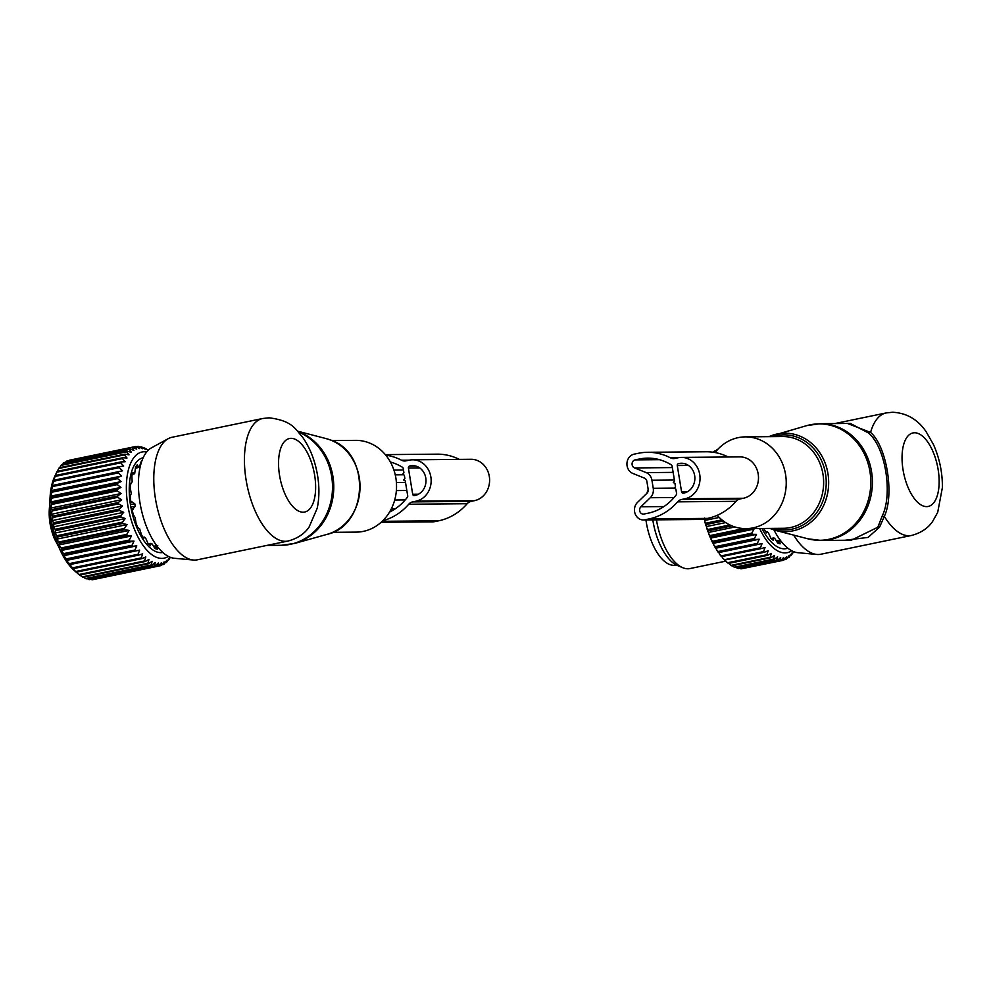 <?xml version="1.0" encoding="UTF-8"?>
<svg xmlns="http://www.w3.org/2000/svg" width="992" height="992" viewBox="0 0 992 992"><rect width="100%" height="100%" fill="white"/><g stroke="black" fill="none" stroke-linecap="round" stroke-linejoin="round"><path stroke-width="1.49" d="M331.861 440.572L355.57 440.361A45.88 40.56 89.5 0 1 368.615 442.668A45.88 40.56 89.5 0 1 396.068 493.346A45.88 40.56 89.5 0 1 356.388 532.109L332.68 532.32M262.657 418.512L172 437.274A62.558 28.793 78.3 0 0 168.206 438.687L151.553 447.776A56.978 26.214 78.3 0 0 140.889 507.606A56.978 26.214 78.3 0 0 174.431 558.285L193.328 560.021A62.558 28.793 78.3 0 0 194.767 560.083A62.558 28.793 78.3 0 0 197.371 559.798L288.027 541.037A62.558 28.793 78.3 0 1 285.411 541.31A62.558 28.793 78.3 0 1 246.599 482.819A62.558 28.793 78.3 0 1 262.657 418.512L269.068 417.818C292.814 420.782 295.467 429.462 302.597 437.199C309.392 446.958 314.129 458.366 316.795 471.386C319.461 484.369 319.61 496.67 317.204 508.276L309.045 527.161C307.446 529.393 301.99 537.366 288.027 541.037M168.206 438.687A62.558 28.793 78.3 0 0 156.5 504.382A62.558 28.793 78.3 0 0 193.328 560.021M49.687 507.594L49.922 505.164M52.861 517.502L118.494 503.911L122.512 506.032L52.167 520.589L52.861 517.502A60.896 28.024 -101.7 0 1 52.675 516.125L118.308 502.535L121.644 499.732L117.726 497.352A60.896 28.024 -101.7 0 1 117.614 495.988L51.981 509.578A60.896 28.024 78.3 0 0 52.092 510.942L51.311 514.29L52.675 516.125M52.167 520.589L53.717 522.722A60.896 28.024 78.3 0 0 53.977 524.111L53.37 526.888L55.106 529.294A60.896 28.024 78.3 0 0 55.428 530.658L54.882 533.101L56.804 535.742A60.896 28.024 78.3 0 0 57.201 537.069L56.693 539.164L58.813 542.004A60.896 28.024 78.3 0 0 59.272 543.281L58.776 544.992L61.107 547.981A60.896 28.024 78.3 0 0 61.616 549.196L61.107 550.523L63.637 553.635A60.896 28.024 78.3 0 0 64.207 554.764L63.662 555.694L66.402 558.868A60.896 28.024 78.3 0 0 66.997 559.91L66.402 560.43L69.341 563.63A60.896 28.024 78.3 0 0 69.973 564.56L72.441 567.87A60.896 28.024 78.3 0 0 73.098 568.676L75.64 571.516A60.896 28.024 78.3 0 0 76.322 572.198L78.914 574.542A60.896 28.024 78.3 0 0 79.608 575.087L145.241 561.497A60.896 28.024 -101.7 0 1 144.547 560.951L78.914 574.542M122.512 506.032L119.35 509.132L53.717 522.722M144.547 560.951L145.787 556.958L141.955 558.608A60.896 28.024 -101.7 0 1 141.273 557.926L142.674 553.834L138.731 555.086A60.896 28.024 -101.7 0 1 138.062 554.28L139.649 550.114L135.606 550.982A60.896 28.024 -101.7 0 1 134.974 550.039L136.747 545.86L132.63 546.319A60.896 28.024 -101.7 0 1 132.035 545.278L134.007 541.124L129.828 541.173A60.896 28.024 -101.7 0 1 129.27 540.045L131.452 535.965L127.249 535.606A60.896 28.024 -101.7 0 1 126.74 534.403L129.121 530.435L124.905 529.691A60.896 28.024 -101.7 0 1 124.446 528.414L127.038 524.594L122.834 523.478A60.896 28.024 -101.7 0 1 122.438 522.152L125.228 518.543L121.061 517.068A60.896 28.024 -101.7 0 1 120.726 515.704L55.106 529.294M170.289 557.281L169.173 559.29A60.896 28.024 -101.7 0 1 168.69 559.91L169.198 558.099L166.768 562.03A60.896 28.024 -101.7 0 1 166.234 562.526L166.755 560.331L164.126 564.101A60.896 28.024 -101.7 0 1 163.544 564.448L164.102 561.906L161.274 565.465A60.896 28.024 -101.7 0 1 160.654 565.663L161.287 562.799L158.249 566.11A60.896 28.024 -101.7 0 1 157.604 566.159L158.311 562.997L155.099 566.035A60.896 28.024 -101.7 0 1 154.43 565.924L155.248 562.514L151.85 565.229A60.896 28.024 -101.7 0 1 151.168 564.981L152.111 561.323L148.552 563.716A60.896 28.024 -101.7 0 1 147.858 563.307L148.949 559.463L145.241 561.497M168.342 556.388A54.225 24.949 -101.7 0 1 138.731 538.42A54.225 24.949 -101.7 0 1 126.728 479.706A54.225 24.949 -101.7 0 1 146.717 451.93M117.614 495.988L121.123 493.508L117.316 490.891A60.896 28.024 -101.7 0 1 117.279 489.552L120.95 487.432L117.279 484.617A60.896 28.024 -101.7 0 1 117.316 483.327L121.111 481.579L117.602 478.603A60.896 28.024 -101.7 0 1 117.676 477.784A60.896 28.024 -101.7 0 1 117.713 477.375L52.08 490.966A60.896 28.024 78.3 0 0 52.043 491.375A60.896 28.024 78.3 0 0 51.968 492.193L50.778 496.149L51.683 496.918A60.896 28.024 78.3 0 0 51.646 498.195L50.604 502.002L51.646 503.142A60.896 28.024 78.3 0 0 51.683 504.469L50.778 508.078L51.981 509.578M118.494 503.911A60.896 28.024 -101.7 0 1 118.308 502.535M120.726 515.704L123.715 512.318L119.61 510.52A60.896 28.024 -101.7 0 1 119.35 509.132M148.292 450.207A60.896 28.024 -101.7 0 0 147.783 449.847L145.167 448.31A60.896 28.024 -101.7 0 0 144.472 447.987L145.712 449.574L141.868 447.008A60.896 28.024 -101.7 0 0 141.186 446.822L142.6 448.731L138.644 446.412A60.896 28.024 -101.7 0 0 137.987 446.375L139.574 448.582L135.532 446.549A60.896 28.024 -101.7 0 0 134.999 446.648A60.896 28.024 -101.7 0 0 134.9 446.66L136.685 449.128L132.556 447.404A60.896 28.024 -101.7 0 0 131.961 447.677L133.945 450.368L129.766 448.979A60.896 28.024 -101.7 0 0 129.208 449.388L131.39 452.278L127.187 451.248A60.896 28.024 -101.7 0 0 126.678 451.806L129.059 454.832L124.856 454.187A60.896 28.024 -101.7 0 0 124.397 454.882L126.988 458.006L122.785 457.746L57.152 471.336A60.896 28.024 78.3 0 0 56.928 471.82L54.808 476.259A56.308 25.916 78.3 0 0 50.294 494.338A56.308 25.916 78.3 0 0 74.326 570.561L76.545 572.483M94.959 579.216L160.654 565.663M91.115 579.291L91.971 579.75A60.896 28.024 78.3 0 0 92.628 579.7L158.249 566.11M87.321 578.596L88.796 579.514A60.896 28.024 78.3 0 0 89.466 579.626L155.099 566.035M83.564 577.17L85.535 578.559A60.896 28.024 78.3 0 0 86.23 578.82L151.85 565.229M79.856 575.038L82.237 576.898A60.896 28.024 78.3 0 0 82.931 577.307L148.552 563.716M119.61 510.52L53.977 524.111M121.061 517.068L55.428 530.658M125.228 518.543L54.882 533.101M122.438 522.152L56.804 535.742M122.834 523.478L57.201 537.069M127.038 524.594L56.693 539.164M124.446 528.414L58.813 542.004M124.905 529.691L59.272 543.281M129.121 530.435L58.776 544.992M126.74 534.403L61.107 547.981M127.249 535.606L61.616 549.196M131.452 535.965L61.107 550.523M129.27 540.045L63.637 553.635M129.828 541.173L64.207 554.764M134.007 541.124L63.662 555.694M132.035 545.278L66.402 558.868M132.63 546.319L66.997 559.91M136.747 545.86L66.402 560.43M134.974 550.039L69.341 563.63M135.606 550.982L69.973 564.56M138.062 554.28L72.441 567.87M138.731 555.086L73.098 568.676M141.273 557.926L75.64 571.516M141.955 558.608L76.322 572.198M147.858 563.307L82.237 576.898M151.168 564.981L85.535 578.559M154.43 565.924L88.796 579.514M157.604 566.159L91.971 579.75M163.544 564.448L161.808 564.808M166.234 562.526L165.069 562.762M168.69 559.91L167.995 560.058M117.713 477.375L121.632 476.024L118.284 472.924A60.896 28.024 -101.7 0 1 118.47 471.783L122.487 470.828L119.313 467.654A60.896 28.024 -101.7 0 1 119.573 466.612L123.678 466.054L120.689 462.855A60.896 28.024 -101.7 0 1 121.024 461.912L125.178 461.764L122.388 458.577A60.896 28.024 -101.7 0 1 122.785 457.746M162.812 552.482A48.385 22.27 -101.7 0 1 138.458 531.216A48.385 22.27 -101.7 0 1 129.568 482.434A48.385 22.27 -101.7 0 1 143.183 457.721M117.602 478.603L51.968 492.193M121.111 481.579L50.778 496.149M117.316 483.327L51.683 496.918M117.279 484.617L51.646 498.195M120.95 487.432L50.604 502.002M117.279 489.552L51.646 503.142M117.316 490.891L51.683 504.469M121.123 493.508L50.778 508.078M117.726 497.352L52.092 510.942M121.644 499.732L51.311 514.29M123.715 512.318L53.37 526.888M122.487 470.828L52.836 485.373A60.896 28.024 78.3 0 0 52.65 486.514L51.286 490.581L52.08 490.966M52.142 485.386L53.692 481.244A60.896 28.024 78.3 0 1 53.952 480.19L55.068 476.433A60.896 28.024 78.3 0 1 55.391 475.503L56.767 472.167A60.896 28.024 78.3 0 1 56.928 471.82M57.276 471.312L58.764 468.472A60.896 28.024 78.3 0 1 59.222 467.778L124.856 454.187M59.706 467.666L61.045 465.397A60.896 28.024 78.3 0 1 61.554 464.839L127.187 451.248M62.471 464.64L63.575 462.979A60.896 28.024 78.3 0 1 64.133 462.57L129.766 448.979M65.571 462.272L66.328 461.268A60.896 28.024 78.3 0 1 66.935 460.995L132.556 447.404M144.472 447.987L143.617 448.161M141.186 446.822L139.835 447.094M137.987 446.375L136.016 446.784M134.9 446.66L69.266 460.251M131.961 447.677L66.328 461.268M129.208 449.388L63.575 462.979M126.678 451.806L61.045 465.397M124.397 454.882L58.764 468.472M122.388 458.577L56.767 472.167M121.024 461.912L55.391 475.503M120.689 462.855L55.068 476.433M119.573 466.612L53.952 480.19M119.313 467.654L53.692 481.244M118.47 471.783L52.836 485.373M118.284 472.924L52.65 486.514M121.632 476.024L51.286 490.581M135.544 468.274L139.401 467.207L140.852 462.036A44.962 20.696 -101.7 0 1 141.62 461.689M139.066 467.455L137.218 464.876A44.962 20.696 -101.7 0 0 135.544 467.071L134.738 473.32L133.66 473.593L132.928 472.44A44.962 20.696 -101.7 0 0 131.874 475.85L132.159 481.653L131.254 483.588L130.547 483.216A44.962 20.696 -101.7 0 0 130.436 484.195A44.962 20.696 -101.7 0 0 130.212 487.494L131.229 493.594L130.287 496.149A44.962 20.696 -101.7 0 0 130.708 500.886L131.428 502.274M134.738 473.32L132.457 473.841M130.473 483.811L131.428 483.612L130.485 483.749M132.494 508.784L132.196 509.962A44.962 20.696 -101.7 0 0 133.325 514.699L135.16 517.613L136.078 523.317A44.962 20.696 -101.7 0 0 137.814 527.583L139.649 528.823L141.546 534.911A44.962 20.696 -101.7 0 0 143.716 538.284L144.1 537.342L143.195 537.528M145.291 537.763L144.1 537.342L145.688 538.234L148.068 543.591A44.962 20.696 -101.7 0 0 150.462 545.749L150.536 544.137L148.974 544.459M151.528 543.529L150.536 544.137L151.937 543.777L155.025 548.514A44.962 20.696 -101.7 0 0 157.393 549.246L157.083 547.125L154.578 547.646M157.753 545.563L157.083 547.125M131.242 501.94L131.886 501.803A2.914 1.339 78.3 0 0 131.552 502.56M132.283 509.603L135.234 506.304L134.838 503.849L131.886 501.803M381.126 522.3L432.958 521.829A10.007 8.854 -90.5 0 0 434.484 521.668L438.7 520.8A60.549 53.531 -90.5 0 0 467.182 503.713A8.345 7.378 -90.5 0 1 471.101 501.369L474.536 500.65A20.857 18.439 -90.5 0 0 489.527 478.169A20.857 18.439 -90.5 0 0 470.989 459.284L412.536 459.804A20.857 18.439 -90.5 0 0 409.361 460.152L405.926 460.858A8.345 7.378 -90.5 0 1 404.662 460.995A8.345 7.378 -90.5 0 1 401.524 460.226A60.549 53.531 -90.5 0 0 385.764 455.154M471.101 501.369L412.647 501.89L416.082 501.171A20.857 18.439 -90.5 0 0 431.074 478.69A20.857 18.439 -90.5 0 0 412.536 459.804M459.346 459.395A60.549 53.531 -90.5 0 0 437.162 454.162L385.33 454.634M382.813 520.713A60.549 53.531 -90.5 0 0 408.729 504.234A8.345 7.378 -90.5 0 1 412.647 501.89M414.408 495.578L415.14 495.43A15.016 13.28 -90.5 0 0 425.928 479.248A15.016 13.28 -90.5 0 0 412.585 465.645A15.016 13.28 -90.5 0 0 410.304 465.893L409.572 466.042A1.674 1.476 -90.5 0 0 408.394 467.988L412.697 494.239A1.674 1.476 -90.5 0 0 414.408 495.578M389.534 512.095A54.709 48.372 -90.5 0 0 407.39 497.24A1.674 1.476 -90.5 0 0 407.712 495.851L405.269 480.934L403.608 480.004L404.86 478.466L404.327 475.193L402.678 474.263L403.918 472.725L403.223 468.472A1.674 1.476 -90.5 0 0 402.479 467.306A54.709 48.372 -90.5 0 0 390.402 462.024M717.179 515.332A45.88 40.56 -90.5 0 0 746.083 528.624A45.88 40.56 -90.5 0 0 771.28 518.394A45.88 40.56 -90.5 0 0 783.829 467.257A45.88 40.56 -90.5 0 0 745.265 436.877A45.88 40.56 -90.5 0 0 720.068 447.107A45.88 40.56 -90.5 0 0 715.071 452.55L715.083 452.538M773.958 529.926A56.978 26.214 78.3 0 0 797.928 552.705L816.838 554.454A62.558 28.793 78.3 0 0 818.264 554.503A62.558 28.793 78.3 0 0 820.868 554.23L911.524 535.457C925.462 531.799 930.905 523.85 932.492 521.656L937.7 512.343L942.4 487.506C942.499 472.514 939.511 458.168 933.435 444.478L925.982 431.458C917.6 419.331 906.452 412.932 892.564 412.25L886.154 412.932A62.558 28.793 78.3 0 0 870.592 432.425L847.404 423.448M793.662 535.097A62.558 28.793 78.3 0 0 816.838 554.454M877.833 527.223L881.962 516.559C893.246 494.388 885.41 446.536 868.26 432.859L870.592 432.425C886.687 446.14 894.623 494.599 884.331 516.348L879.557 527.149L877.833 527.223L851.322 540.206L821.289 540.466A58.392 51.621 -90.5 0 0 853.368 527.446A58.392 51.621 -90.5 0 0 869.327 462.359A58.392 51.621 -90.5 0 0 820.248 423.696L806.88 425.593A58.206 51.46 -90.5 0 1 865.371 456.159A58.206 51.46 -90.5 0 1 851.83 527.31A58.206 51.46 -90.5 0 1 807.897 538.805L821.289 540.466M868.26 432.859L850.28 423.423L820.248 423.696M879.557 527.149L868.099 537.404L845.01 540.256M911.524 535.457A62.558 28.793 78.3 0 1 908.92 535.742A62.558 28.793 78.3 0 1 884.331 516.348L881.962 516.559M648.185 489.44A43.797 20.15 78.3 0 0 646.92 493.297M645.941 519.932A43.797 20.15 78.3 0 0 675.651 565.13L676.346 564.994M793.724 551.676A60.896 28.024 -101.7 0 1 793.513 552.036L791.74 554.54A60.896 28.024 -101.7 0 1 791.244 555.136L791.74 553.226L789.26 557.12A60.896 28.024 -101.7 0 1 788.714 557.566L789.248 555.297L786.569 559.017A60.896 28.024 -101.7 0 1 785.974 559.314L786.557 556.698L783.668 560.195A60.896 28.024 -101.7 0 1 783.048 560.356L783.692 557.417L780.617 560.666A60.896 28.024 -101.7 0 1 779.96 560.678L780.692 557.442L777.43 560.406A60.896 28.024 -101.7 0 1 776.761 560.257L777.604 556.785L774.169 559.426A60.896 28.024 -101.7 0 1 773.487 559.128L774.454 555.421L770.871 557.727A60.896 28.024 -101.7 0 1 770.176 557.281L771.292 553.4L767.548 555.346A60.896 28.024 -101.7 0 1 766.866 554.764L768.143 550.734L764.274 552.296A60.896 28.024 -101.7 0 1 763.604 551.577L765.043 547.46L761.075 548.626A60.896 28.024 -101.7 0 1 760.418 547.77L762.054 543.604L757.987 544.36A60.896 28.024 -101.7 0 1 757.355 543.405L759.19 539.226L755.048 539.586A60.896 28.024 -101.7 0 1 754.466 538.52L756.487 534.378L752.308 534.328A60.896 28.024 -101.7 0 1 751.75 533.175L753.982 529.12L749.778 528.662A60.896 28.024 -101.7 0 1 749.741 528.6M791.703 550.746A54.225 24.949 -101.7 0 1 771.801 546.493A54.225 24.949 -101.7 0 1 759.649 528.513M728.711 563.382L731.005 565.39A60.896 28.024 78.3 0 0 731.699 565.837L770.871 557.727M726.628 561.931A59.222 27.255 -101.7 0 1 726.305 561.646A59.222 27.255 -101.7 0 1 725.598 561.013L727.706 562.873A60.896 28.024 78.3 0 0 728.388 563.456L767.548 555.346M725.388 560.344L725.598 561.013M764.274 552.296L724.582 560.046A59.222 27.255 -101.7 0 1 722.436 557.764L724.433 559.686L763.604 551.577M722.164 556.673L722.436 557.764M761.075 548.626L721.444 556.624A59.222 27.255 -101.7 0 1 719.361 553.933L721.258 555.88L760.418 547.77M762.054 543.604L719.088 552.507L719.361 553.933M719.088 552.507L718.419 552.606A59.222 27.255 -101.7 0 1 716.422 549.568L718.196 551.515L757.355 543.405M759.19 539.226L716.212 548.13L716.422 549.568M716.212 548.13L715.53 548.068A59.222 27.255 -101.7 0 1 713.645 544.695L715.294 546.629L754.466 538.52M756.487 534.378L713.521 543.281L713.645 544.695M713.521 543.281L712.802 543.07A59.222 27.255 -101.7 0 1 711.066 539.4L712.591 541.285L751.75 533.175M753.982 529.12L711.016 538.011L711.066 539.4M711.016 538.011L710.297 537.639A59.222 27.255 -101.7 0 1 708.71 533.733L710.111 535.544L743.764 528.575M734.948 526.975L708.734 532.394L708.71 533.733M708.734 532.394L708.015 531.886A59.222 27.255 -101.7 0 1 706.614 527.781L707.891 529.48L729.814 524.942M725.623 522.586L706.726 526.504L706.614 527.781M706.726 526.504L706.006 525.834A59.222 27.255 -101.7 0 1 704.804 521.594L705.957 523.168L721.903 519.87M719.2 517.452L704.99 520.391L704.804 521.594M704.99 520.391L704.283 519.597A59.222 27.255 -101.7 0 1 704.171 519.101M717.365 449.822L716.658 449.971A60.896 28.024 -101.7 0 1 717.266 449.736L717.489 449.686M716.001 450.802L716.658 449.971M716.608 450.678L714.426 451.124A60.896 28.024 -101.7 0 0 713.856 451.509L716.336 451M713.335 452.265L713.856 451.509M704.283 519.597L704.642 518.047M723.329 520.986L706.341 524.508A60.896 28.024 -101.7 0 1 705.957 523.168M706.006 525.834L706.341 524.508M731.935 525.884L708.338 530.77A60.896 28.024 -101.7 0 1 707.891 529.48M708.015 531.886L708.338 530.77M749.778 528.662L710.619 536.771A60.896 28.024 -101.7 0 1 710.111 535.544M710.297 537.639L710.619 536.771M752.308 534.328L713.136 542.438A60.896 28.024 -101.7 0 1 712.591 541.285M712.802 543.07L713.136 542.438M755.048 539.586L715.889 547.683A60.896 28.024 -101.7 0 1 715.294 546.629M757.987 544.36L718.828 552.47A60.896 28.024 -101.7 0 1 718.196 551.515M721.916 556.723A60.896 28.024 -101.7 0 1 721.258 555.88M725.115 560.406A60.896 28.024 -101.7 0 1 724.433 559.686M787.834 548.192A50.046 23.027 -101.7 0 1 772.148 542.884A50.046 23.027 -101.7 0 1 762.005 528.488M791.244 555.136L790.438 555.297M788.714 557.566L787.425 557.839M785.974 559.314L784.077 559.711M743.603 568.329L783.048 560.356M780.617 560.666L741.458 568.776A60.896 28.024 78.3 0 1 740.801 568.788L739.772 568.205M779.96 560.678L740.801 568.788M777.43 560.406L738.271 568.515A60.896 28.024 78.3 0 1 737.602 568.366L735.221 566.841M776.761 560.257L737.602 568.366M774.169 559.426L735.01 567.536A60.896 28.024 78.3 0 1 734.328 567.238L732.034 565.576M773.487 559.128L734.328 567.238M770.176 557.281L731.005 565.39M727.558 562.737L766.866 554.764M725.747 561.15L689.973 568.552A50.046 23.027 -101.7 0 1 682.756 567.709A50.046 23.027 -101.7 0 1 675.688 562.848A50.046 23.027 -101.7 0 1 656.456 519.833M652.798 519.87A46.674 21.477 78.3 0 0 670.89 560.988A46.674 21.477 78.3 0 0 677.486 565.514L682.756 567.709M764.088 528.463L764.299 529.492A44.962 20.696 -101.7 0 0 766.456 532.865L766.853 531.923L765.948 532.109M768.044 532.344L766.853 531.923L768.44 532.828L770.821 538.172A44.962 20.696 -101.7 0 0 771.379 538.718A44.962 20.696 -101.7 0 0 773.214 540.33L773.276 538.718L771.714 539.04M774.281 538.11L773.276 538.718L774.69 538.358L777.765 543.108A44.962 20.696 -101.7 0 0 780.146 543.827L779.836 541.719L777.331 542.227M780.493 540.144L779.836 541.719M776.848 540.9L780.258 540.181L776.848 540.9M684.964 498.778L681.529 499.484A8.345 7.378 89.5 0 0 677.61 501.84A60.549 53.531 89.5 0 1 649.128 518.915L644.912 519.796A10.007 8.854 89.5 0 1 643.386 519.957A10.007 8.854 89.5 0 1 635.016 513.434A10.007 8.854 89.5 0 1 637.558 502.324L646.945 493.272A4.166 3.683 89.5 0 0 648.173 489.341L646.858 481.294A4.166 3.683 89.5 0 0 644.465 478.119L632.822 473.42A10.007 8.854 89.5 0 1 626.956 463.19A10.007 8.854 89.5 0 1 634.161 454.15L638.377 453.282A60.549 53.531 89.5 0 1 647.59 452.29A60.549 53.531 89.5 0 1 670.394 457.833A8.345 7.378 89.5 0 0 673.543 458.589A8.345 7.378 89.5 0 0 674.808 458.453L678.243 457.746A20.857 18.439 89.5 0 1 681.417 457.411A20.857 18.439 89.5 0 1 699.955 476.296A20.857 18.439 89.5 0 1 684.964 498.778L743.417 498.257A20.857 18.439 89.5 0 0 758.409 475.776A20.857 18.439 89.5 0 0 739.871 456.89L681.417 457.411M677.61 501.84L736.064 501.32A8.345 7.378 89.5 0 1 739.982 498.964L743.417 498.257M736.064 501.32A60.549 53.531 89.5 0 1 707.581 518.394L703.365 519.262A10.007 8.854 89.5 0 1 701.84 519.436L643.386 519.957M647.59 452.29L706.044 451.769A60.549 53.531 89.5 0 1 728.227 456.99M681.578 491.834L677.276 465.583A1.674 1.476 89.5 0 1 678.454 463.636L679.185 463.487A15.016 13.28 89.5 0 1 681.467 463.252A15.016 13.28 89.5 0 1 694.809 476.842A15.016 13.28 89.5 0 1 684.021 493.024L683.29 493.185A1.674 1.476 89.5 0 1 681.578 491.834L687.382 491.784M640.906 506.763L650.293 497.724A10.007 8.854 89.5 0 0 653.244 488.287L651.93 480.24A10.007 8.854 89.5 0 0 646.189 472.614L634.545 467.926A4.166 3.683 89.5 0 1 635.103 459.891L639.319 459.023A54.709 48.372 89.5 0 1 647.64 458.13A54.709 48.372 89.5 0 1 671.361 464.913A1.674 1.476 89.5 0 1 672.105 466.066L674.548 480.996L673.295 482.521L674.957 483.451L675.49 486.737L674.238 488.262L675.887 489.192L676.594 493.458A1.674 1.476 89.5 0 1 676.259 494.834A54.709 48.372 89.5 0 1 648.185 513.174L643.969 514.042A4.166 3.683 89.5 0 1 640.906 506.763L663.921 506.565M297.972 431.495A58.206 51.46 89.5 0 1 298.344 431.619A58.206 51.46 89.5 0 1 333.734 489.118A58.206 51.46 89.5 0 1 294.773 543.393L281.406 545.29A58.392 51.621 89.5 0 0 331.774 496.856A58.392 51.621 89.5 0 0 298.493 432.053M326.194 438.625L330.113 439.865C370.983 452.302 368.64 525.475 327.05 534.366A49.216 43.512 -90.5 0 0 359.997 488.473A49.216 43.512 -90.5 0 0 330.063 439.853A49.216 43.512 -90.5 0 0 326.194 438.625L297.712 431.21M303.143 512.194A37.535 17.273 78.3 0 0 314.625 475.106A37.535 17.273 78.3 0 0 291.04 438.34A37.535 17.273 78.3 0 0 279.558 475.428A37.535 17.273 78.3 0 0 303.143 512.194M50.096 509.132A33.368 15.351 78.3 0 0 55.378 538.879A33.368 15.351 78.3 0 0 56.953 542.264M135.544 467.182L137.851 466.699M153.921 546.356L156.761 545.761M134.838 503.849L131.539 504.395M135.234 506.304L131.948 506.85M132.519 508.611A2.914 1.339 78.3 0 0 133.139 509.429M474.536 500.65L416.082 501.171M409.299 460.164L401.524 460.226M434.484 521.668L381.3 522.152M438.7 520.8L382.205 521.308M467.182 503.713L408.729 504.234M418.512 494.19L412.697 494.239M419.666 467.889L408.394 467.988M415.512 465.992L409.572 466.042M414.879 465.856L410.304 465.893M395.039 508.958L391.245 508.995M405.244 499.906L394.704 500.005M406.832 490.494L396.378 490.581M405.517 482.447L396.403 482.521M403.595 474.784L395.262 474.858M403.471 469.985L393.911 470.072M806.88 425.593L768.974 436.666A49.216 43.512 89.5 0 1 774.603 434.62A49.216 43.512 89.5 0 1 824.067 460.474A49.216 43.512 89.5 0 1 812.622 520.639A49.216 43.512 89.5 0 1 775.459 530.36L807.897 538.805M773.524 528.389A47.554 42.048 -90.5 0 0 810.724 519.349A47.554 42.048 -90.5 0 0 821.488 460.548A47.554 42.048 -90.5 0 0 772.706 436.629M746.083 528.624L783.494 528.29A45.88 40.56 -90.5 0 0 808.691 518.06A45.88 40.56 -90.5 0 0 821.227 466.922A45.88 40.56 -90.5 0 0 782.676 436.542L745.265 436.877M914.55 432.772A37.535 17.273 78.3 0 0 903.055 469.848A37.535 17.273 78.3 0 0 926.64 506.614A37.535 17.273 78.3 0 0 938.134 469.538A37.535 17.273 78.3 0 0 914.55 432.772M776.426 540.454A40.461 18.612 78.3 0 0 779.042 540.318L780.183 540.082A40.684 18.724 78.3 0 1 779.687 540.305M681.529 499.484L739.982 498.964M649.128 518.915L707.581 518.394M644.912 519.796L703.365 519.262M670.394 457.833L678.181 457.758M679.185 463.487L683.748 463.45M678.454 463.636L684.393 463.586M677.276 465.583L688.547 465.484M639.319 459.023L655.972 458.874M635.103 459.891L659.457 459.68M634.545 467.926L672.353 467.592M646.189 472.614L673.134 472.378M651.93 480.24L674.399 480.041M653.244 488.287L674.374 488.101M650.293 497.724L674.114 497.513M327.05 534.366L294.773 543.393M266.811 545.426L281.406 545.29M58.726 546.84L54.399 538.73C49.947 527.694 48.348 516.82 49.6 506.106M134.999 446.648L69.366 460.238M132.308 474.3L134.193 473.916M143.084 537.366L144.348 537.106M148.391 543.901L150.958 543.368M153.909 546.344L156.761 545.749M153.859 546.232L156.686 545.65M769.792 528.414L775.459 530.36M834.842 423.559L886.154 412.932M726.305 561.646L727.558 562.749M765.836 531.96L767.089 531.7M771.131 538.482L773.698 537.949"/></g></svg>
